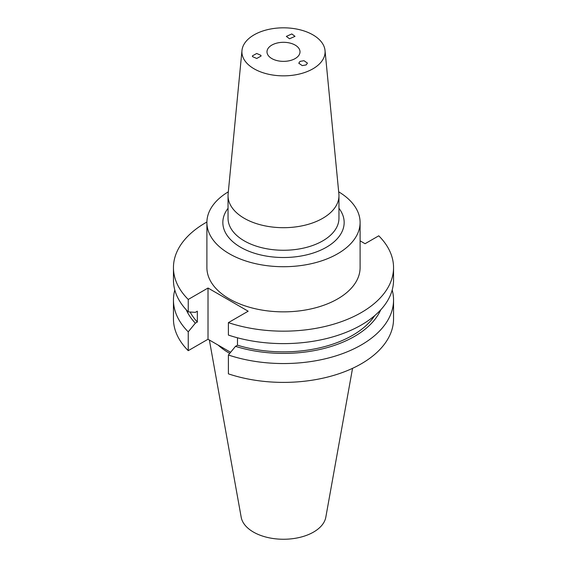 <?xml version="1.0" encoding="UTF-8"?>
<svg xmlns="http://www.w3.org/2000/svg" width="567" height="567" viewBox="0 0 567 567"><rect width="100%" height="100%" fill="white"/><g stroke="black" fill="none" stroke-linecap="round" stroke-linejoin="round"><path stroke-width="0.85" d="M260.905 55.332L261.054 56.062L256.731 58.479L252.528 56.629L252.379 55.892L256.702 53.475L260.905 55.332M289.553 38.79L286.342 36.401L291.799 33.949L295.01 36.345L289.553 38.79M300.042 61.385L303.976 60.704L307.442 63.093L306.173 64.929L302.239 65.609L298.774 63.213L300.042 61.385M271.827 58.571A16.507 9.533 180 0 1 266.993 51.838A16.507 9.533 180 0 1 277.185 43.028A16.507 9.533 180 0 1 295.173 45.098A16.507 9.533 180 0 1 300.007 51.838A16.507 9.533 180 0 1 289.815 60.641A16.507 9.533 180 0 1 271.827 58.571M228.331 191.809A76.602 44.226 0 0 0 206.898 222.491L206.898 267.631A76.602 44.226 0 0 0 229.337 298.901A76.602 44.226 0 0 0 312.814 308.491A76.602 44.226 0 0 0 360.102 267.631L360.102 222.491A76.602 44.226 0 0 0 338.669 191.809M206.898 222.491A76.602 44.226 0 0 0 229.337 253.761A76.602 44.226 0 0 0 312.814 263.35A76.602 44.226 0 0 0 360.102 222.491M241.974 50.498L228.125 193.893A55.46 32.021 0 0 0 228.04 195.672A55.46 32.021 0 0 0 244.285 218.316A55.46 32.021 0 0 0 304.72 225.255A55.46 32.021 0 0 0 338.96 195.672A55.46 32.021 0 0 0 338.875 193.893L325.026 50.498A41.597 24.012 0 0 0 312.913 34.856A41.597 24.012 0 0 0 268.659 29.399A41.597 24.012 0 0 0 241.974 50.498A41.597 24.012 0 0 0 254.087 68.813A41.597 24.012 0 0 0 300.482 73.76A41.597 24.012 0 0 0 325.026 50.498M209.372 340.037L241.188 517.224A42.539 24.558 0 0 0 253.421 532.059A42.539 24.558 0 0 0 297.725 537.842A42.539 24.558 0 0 0 325.812 517.224L352.546 368.33M218.175 345.119A77.034 44.474 0 0 0 229.025 352.993A77.034 44.474 0 0 0 229.72 353.39M174.813 290.042A110.048 63.539 0 0 0 173.452 300.014A110.048 63.539 0 0 0 188.244 331.83L188.244 350.668L208.018 339.25L230.613 352.298M173.452 300.014L173.452 318.852A110.048 63.539 0 0 0 188.244 350.668M188.244 331.83L195.339 323.169L197.337 322.021L197.337 311.198L195.339 312.353L188.244 311.893A110.048 63.539 0 0 1 173.452 280.077L173.452 267.631A110.048 63.539 0 0 0 188.244 299.447L188.244 311.893M186.245 309.809A100.387 57.954 0 0 0 195.339 323.169M190.129 312.02A97.68 56.395 0 0 0 197.337 322.021M206.905 222.009A110.048 63.539 0 0 0 173.452 267.631M237.488 337.797L237.488 345.204L235.489 346.352L228.395 355.006L228.395 373.851A110.048 63.539 0 0 0 338.485 373.894A110.048 63.539 0 0 0 393.548 318.852L393.548 300.014A110.048 63.539 0 0 0 392.187 290.042M228.395 355.006A110.048 63.539 0 0 0 338.485 355.048A110.048 63.539 0 0 0 393.548 300.014M235.489 346.352A100.387 57.954 0 0 0 380.755 309.809M237.488 345.204A97.68 56.395 0 0 0 374.73 315.613M188.244 299.447L208.018 288.029L248.169 311.212L228.395 322.63L228.395 335.076A110.048 63.539 0 0 0 338.485 335.118A110.048 63.539 0 0 0 393.548 280.077L393.548 267.631A110.048 63.539 0 0 0 378.756 235.815L365.07 243.718L360.102 240.847M228.395 322.63A110.048 63.539 0 0 0 338.485 322.666A110.048 63.539 0 0 0 393.548 267.631M208.018 288.029L208.018 339.25M228.04 195.672L228.04 218.245A55.46 32.021 0 0 0 244.285 240.883A55.46 32.021 0 0 0 304.72 247.829A55.46 32.021 0 0 0 338.96 218.245L338.96 195.672M338.96 208.302A60.655 35.019 180 0 1 317.811 251.372A60.655 35.019 180 0 1 240.606 247.255A60.655 35.019 180 0 1 228.04 208.302"/></g></svg>
